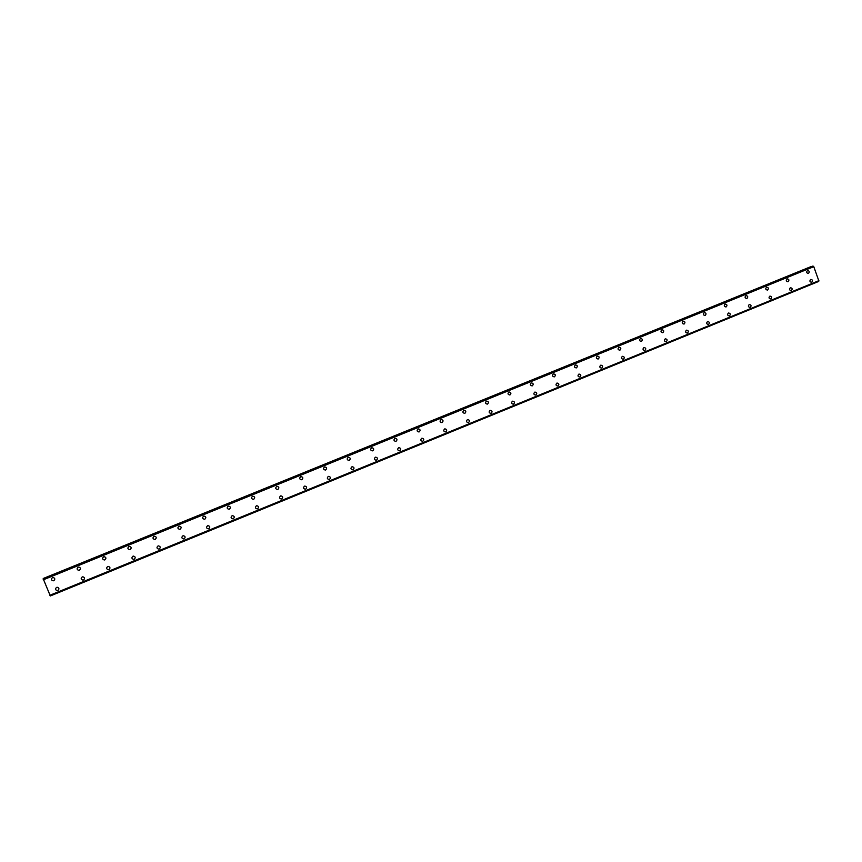 <?xml version="1.0" encoding="UTF-8"?>
<svg xmlns="http://www.w3.org/2000/svg" width="862" height="862" viewBox="0 0 862 862"><rect width="100%" height="100%" fill="white"/><g stroke="black" fill="none" stroke-linecap="round" stroke-linejoin="round"><path stroke-width="1.29" d="M53.056 577.497C55.103 578.154 55.34 579.21 53.756 580.686L53.142 580.816C51.117 580.148 50.89 579.081 52.474 577.626L53.056 577.497C55.103 578.154 55.34 579.21 53.756 580.686L53.142 580.816C51.117 580.148 50.89 579.081 52.463 577.626M78.679 567.056C80.748 567.681 80.996 568.737 79.423 570.235L78.873 570.364C76.804 569.728 76.567 568.672 78.14 567.185L78.679 567.056C80.748 567.681 80.996 568.737 79.423 570.235L78.873 570.364C76.804 569.728 76.567 568.672 78.14 567.185M104.108 556.701C106.198 557.294 106.457 558.35 104.884 559.858L104.388 559.988C102.309 559.384 102.05 558.328 103.623 556.82L104.108 556.701C106.198 557.294 106.457 558.35 104.884 559.858L104.388 559.988C102.309 559.384 102.05 558.328 103.623 556.82M128.901 546.54L129.343 546.422C131.455 546.993 131.735 548.038 130.162 549.568L129.709 549.687C127.608 549.116 127.339 548.06 128.901 546.54C127.339 548.06 127.608 549.116 129.709 549.687L130.162 549.568M153.996 536.336L154.406 536.229C156.528 536.767 156.809 537.813 155.246 539.353L154.826 539.472C152.714 538.912 152.445 537.866 153.996 536.336C152.445 537.866 152.714 538.912 154.826 539.472L155.246 539.353M178.908 526.208L179.285 526.1C181.408 526.628 181.699 527.663 180.147 529.225L179.759 529.322C177.637 528.794 177.356 527.749 178.908 526.208C177.356 527.749 177.637 528.794 179.759 529.333L180.147 529.225M203.626 516.155L203.971 516.058C206.104 516.564 206.395 517.599 204.854 519.161L204.488 519.258C202.376 518.741 202.085 517.706 203.626 516.155C202.085 517.706 202.376 518.741 204.488 519.258L204.854 519.161M228.484 506.08C230.617 506.576 230.908 507.61 229.378 509.173L229.044 509.27C226.921 508.774 226.631 507.74 228.161 506.177L228.484 506.091C230.617 506.576 230.908 507.61 229.378 509.173L229.044 509.27C226.921 508.774 226.631 507.74 228.161 506.177M252.814 496.189C254.947 496.663 255.249 497.686 253.719 499.26L253.406 499.357C251.284 498.872 250.982 497.837 252.512 496.275L252.814 496.189C254.947 496.663 255.249 497.686 253.719 499.26L253.406 499.357C251.284 498.872 250.982 497.837 252.512 496.275M276.971 486.362C279.094 486.825 279.396 487.849 277.887 489.422L277.586 489.508C275.474 489.034 275.172 488.011 276.68 486.448L276.971 486.362C279.094 486.825 279.396 487.849 277.887 489.422L277.586 489.508C275.474 489.034 275.172 488.021 276.68 486.448M300.946 476.611C303.068 477.063 303.37 478.087 301.872 479.66L301.592 479.746C299.47 479.283 299.168 478.259 300.676 476.697L300.946 476.611C303.068 477.063 303.37 478.087 301.872 479.66L301.592 479.746C299.48 479.283 299.168 478.259 300.676 476.697M324.748 466.924C326.86 467.376 327.172 468.389 325.674 469.962L325.416 470.049C323.304 469.585 322.991 468.572 324.489 467.01L324.748 466.924C326.86 467.376 327.172 468.389 325.674 469.962L325.416 470.049C323.304 469.585 322.991 468.583 324.489 467.01M348.377 457.313C350.478 457.754 350.791 458.767 349.304 460.34L349.056 460.416C346.955 459.974 346.653 458.961 348.129 457.399L348.377 457.313C350.478 457.754 350.791 458.767 349.315 460.34L349.056 460.416C346.955 459.974 346.653 458.961 348.129 457.399M371.834 447.777C373.936 448.208 374.248 449.21 372.772 450.783L372.535 450.858C370.434 450.427 370.132 449.425 371.597 447.852L371.834 447.777C373.936 448.208 374.248 449.21 372.772 450.783L372.535 450.858C370.434 450.427 370.132 449.425 371.597 447.852M395.119 438.305C397.21 438.726 397.522 439.728 396.057 441.301L395.83 441.376C393.751 440.945 393.438 439.943 394.904 438.381L395.119 438.305C397.21 438.726 397.522 439.728 396.057 441.301L395.83 441.376C393.751 440.945 393.438 439.943 394.904 438.381M418.242 428.899C420.322 429.319 420.634 430.321 419.18 431.884L418.964 431.959C416.885 431.539 416.572 430.537 418.027 428.974L418.242 428.899C420.322 429.319 420.634 430.321 419.18 431.894L418.964 431.959C416.885 431.539 416.572 430.537 418.027 428.974M441.193 419.568C443.262 419.977 443.585 420.968 442.131 422.542L441.926 422.606C439.857 422.186 439.545 421.195 440.988 419.632L441.193 419.568C443.262 419.977 443.585 420.968 442.141 422.542L441.937 422.606C439.857 422.186 439.545 421.195 440.988 419.632M463.982 410.301C466.04 410.711 466.364 411.691 464.92 413.264L464.726 413.329C462.668 412.92 462.355 411.928 463.788 410.366L463.982 410.301C466.04 410.711 466.364 411.691 464.93 413.264L464.726 413.329C462.668 412.92 462.355 411.928 463.788 410.366M486.61 401.099C488.657 401.498 488.98 402.489 487.547 404.052L487.364 404.116C485.317 403.707 484.994 402.716 486.427 401.153L486.61 401.099C488.657 401.498 488.98 402.489 487.547 404.052L487.364 404.116C485.317 403.707 485.004 402.716 486.427 401.153M509.065 391.962C511.112 392.361 511.435 393.341 510.013 394.904L509.841 394.968C507.793 394.559 507.481 393.578 508.892 392.016L509.076 391.962C511.112 392.361 511.435 393.341 510.013 394.904L509.841 394.968C507.793 394.559 507.481 393.578 508.892 392.016M531.38 382.89C533.406 383.288 533.729 384.258 532.317 385.82L532.145 385.874C530.119 385.476 529.807 384.506 531.207 382.943L531.38 382.89C533.416 383.288 533.729 384.258 532.317 385.82L532.145 385.874C530.119 385.476 529.807 384.506 531.207 382.943M553.523 373.882C555.548 374.27 555.861 375.25 554.471 376.802L554.298 376.856C552.283 376.468 551.971 375.487 553.361 373.936L553.523 373.882C555.548 374.27 555.861 375.25 554.471 376.802L554.298 376.856C552.283 376.468 551.971 375.487 553.361 373.936M575.514 364.938C577.529 365.326 577.842 366.296 576.452 367.848L576.301 367.902C574.286 367.514 573.973 366.544 575.363 364.992L575.514 364.938C577.529 365.326 577.842 366.296 576.452 367.848L576.301 367.902C574.286 367.514 573.973 366.544 575.363 364.992M597.355 356.06C599.359 356.448 599.672 357.407 598.293 358.958L598.142 359.012C596.138 358.624 595.825 357.655 597.204 356.114L597.355 356.06C599.359 356.448 599.672 357.407 598.293 358.958L598.142 359.012C596.138 358.624 595.825 357.655 597.204 356.114M619.035 347.246C621.028 347.623 621.34 348.582 619.972 350.134L619.821 350.177C617.838 349.8 617.526 348.83 618.894 347.289L619.035 347.246C621.028 347.623 621.34 348.582 619.972 350.134L619.821 350.177C617.838 349.8 617.526 348.83 618.894 347.289M640.563 338.486C642.546 338.863 642.858 339.822 641.5 341.363L641.36 341.417C639.378 341.029 639.076 340.07 640.434 338.529L640.563 338.486C642.546 338.863 642.858 339.822 641.5 341.363L641.36 341.417C639.378 341.029 639.076 340.07 640.434 338.529M661.951 329.79C663.923 330.168 664.236 331.127 662.878 332.657L662.749 332.71C660.777 332.323 660.464 331.364 661.822 329.834L661.951 329.79C663.923 330.168 664.236 331.127 662.878 332.657L662.749 332.71C660.777 332.323 660.464 331.364 661.822 329.834M683.189 321.149C685.139 321.526 685.452 322.485 684.116 324.015L683.986 324.058C682.025 323.681 681.713 322.722 683.06 321.203L683.189 321.149C685.15 321.526 685.452 322.485 684.116 324.015L683.986 324.058C682.025 323.681 681.713 322.722 683.06 321.203M704.276 312.583C706.226 312.949 706.528 313.897 705.202 315.427L705.073 315.47C703.123 315.093 702.821 314.145 704.146 312.626L704.276 312.583C706.226 312.949 706.528 313.897 705.202 315.427L705.073 315.47C703.123 315.093 702.821 314.145 704.146 312.626M725.211 304.06C727.151 304.437 727.463 305.385 726.138 306.904L726.009 306.947C724.08 306.57 723.768 305.622 725.093 304.103L725.211 304.06C727.151 304.437 727.463 305.385 726.138 306.904L726.019 306.947C724.08 306.57 723.778 305.622 725.093 304.103M746.007 295.601C747.936 295.978 748.248 296.916 746.934 298.435L746.815 298.478C744.887 298.101 744.585 297.164 745.899 295.644L746.018 295.601C747.936 295.978 748.248 296.916 746.934 298.435L746.815 298.478C744.887 298.101 744.585 297.153 745.899 295.644M766.674 287.208C768.581 287.574 768.893 288.511 767.589 290.031L767.471 290.063C765.553 289.697 765.251 288.748 766.555 287.24L766.674 287.208C768.592 287.574 768.893 288.511 767.589 290.031L767.471 290.063C765.553 289.697 765.251 288.748 766.555 287.24M787.189 278.857C789.086 279.234 789.398 280.172 788.094 281.669L787.987 281.712C786.079 281.346 785.778 280.409 787.081 278.9L787.189 278.857C789.086 279.223 789.398 280.172 788.094 281.669L787.987 281.712C786.079 281.346 785.778 280.398 787.081 278.9M807.565 270.571C809.45 270.937 809.752 271.875 808.47 273.383L808.362 273.416C806.466 273.049 806.164 272.112 807.457 270.614L807.565 270.571C809.461 270.937 809.763 271.875 808.47 273.383L808.362 273.416C806.466 273.049 806.164 272.112 807.457 270.614M57.237 587.27C59.23 587.959 59.446 589.026 57.873 590.459L57.204 590.589C55.233 589.888 55.028 588.821 56.59 587.399L57.237 587.27C59.23 587.959 59.446 589.026 57.873 590.459L57.204 590.599C55.222 589.888 55.017 588.821 56.59 587.41M82.817 576.807C84.842 577.465 85.079 578.521 83.506 579.975L82.903 580.115C80.888 579.436 80.662 578.38 82.235 576.937L82.817 576.807C84.842 577.465 85.079 578.521 83.506 579.975L82.903 580.115C80.888 579.436 80.662 578.38 82.235 576.937M108.213 566.42C110.261 567.045 110.508 568.09 108.946 569.577L108.396 569.707C106.349 569.071 106.112 568.015 107.675 566.539L108.213 566.42C110.261 567.045 110.508 568.101 108.946 569.577L108.386 569.707C106.349 569.071 106.112 568.015 107.675 566.539M133.427 556.109C135.496 556.701 135.743 557.757 134.192 559.255L133.685 559.373C131.627 558.77 131.38 557.725 132.931 556.227L133.427 556.109C135.496 556.712 135.743 557.757 134.192 559.255L133.685 559.384C131.627 558.77 131.38 557.725 132.931 556.227M157.994 545.991L158.446 545.883C160.526 546.454 160.795 547.499 159.244 549.008L158.78 549.126C156.712 548.544 156.442 547.499 157.994 545.991C156.442 547.499 156.701 548.544 158.78 549.126L159.244 549.008M182.873 535.841L183.294 535.722C185.384 536.283 185.653 537.317 184.112 538.847L183.681 538.955C181.602 538.394 181.332 537.349 182.873 535.841C181.332 537.36 181.602 538.394 183.681 538.955L184.112 538.847M207.559 525.755L207.947 525.648C210.048 526.186 210.328 527.221 208.787 528.751L208.388 528.859C206.298 528.32 206.029 527.285 207.559 525.755C206.029 527.285 206.298 528.32 208.388 528.859L208.787 528.751M232.428 515.648C234.529 516.166 234.809 517.2 233.29 518.741L232.912 518.838C230.822 518.31 230.542 517.286 232.061 515.745L232.428 515.648C234.529 516.166 234.809 517.2 233.29 518.741L232.912 518.838C230.822 518.31 230.542 517.286 232.061 515.745M256.725 505.714C258.826 506.22 259.117 507.244 257.598 508.795L257.242 508.892C255.152 508.386 254.872 507.362 256.391 505.822L256.725 505.714C258.826 506.22 259.117 507.244 257.598 508.795L257.242 508.892C255.152 508.386 254.872 507.362 256.391 505.822M280.85 495.865C282.941 496.35 283.242 497.374 281.734 498.926L281.4 499.023C279.31 498.527 279.019 497.503 280.527 495.962L280.85 495.865C282.941 496.35 283.242 497.374 281.734 498.926L281.4 499.023C279.31 498.527 279.019 497.503 280.527 495.962M304.792 486.082C306.894 486.556 307.184 487.58 305.687 489.131L305.374 489.228C303.284 488.743 302.993 487.72 304.491 486.168L304.792 486.082C306.894 486.556 307.184 487.58 305.687 489.131L305.374 489.228C303.295 488.743 302.993 487.72 304.491 486.168M328.562 476.374C330.652 476.837 330.954 477.85 329.467 479.412L329.176 479.498C327.086 479.024 326.795 478.011 328.282 476.46L328.562 476.374C330.652 476.837 330.954 477.85 329.467 479.412L329.176 479.498C327.086 479.024 326.795 478.011 328.282 476.46M352.17 466.73C354.25 467.193 354.551 468.195 353.075 469.758L352.795 469.844C350.715 469.381 350.414 468.368 351.901 466.816L352.17 466.73C354.25 467.193 354.551 468.195 353.075 469.758L352.795 469.844C350.715 469.381 350.414 468.368 351.901 466.816M375.595 457.162C377.675 457.614 377.976 458.616 376.5 460.179L376.241 460.254C374.173 459.802 373.871 458.799 375.336 457.248L375.595 457.162C377.675 457.614 377.976 458.616 376.5 460.179L376.241 460.254C374.173 459.802 373.871 458.799 375.336 457.248M398.847 447.669C400.927 448.111 401.229 449.102 399.763 450.664L399.515 450.74C397.447 450.298 397.145 449.296 398.61 447.744L398.847 447.669C400.927 448.111 401.229 449.102 399.763 450.664L399.515 450.74C397.447 450.298 397.145 449.296 398.61 447.744M421.938 438.23C424.007 438.672 424.309 439.663 422.865 441.225L422.628 441.301C420.57 440.859 420.257 439.857 421.712 438.305L421.938 438.23C424.007 438.672 424.309 439.663 422.865 441.225L422.628 441.301C420.57 440.859 420.257 439.857 421.712 438.305M444.867 428.867C446.925 429.298 447.227 430.289 445.794 431.851L445.557 431.916C443.51 431.485 443.208 430.494 444.652 428.942L444.867 428.867C446.925 429.298 447.227 430.289 445.794 431.851L445.568 431.916C443.51 431.485 443.208 430.494 444.652 428.942M467.624 419.578C469.671 419.999 469.984 420.99 468.551 422.542L468.335 422.606C466.288 422.186 465.986 421.195 467.419 419.643L467.635 419.578C469.682 419.999 469.984 420.99 468.551 422.542L468.335 422.606C466.288 422.186 465.986 421.195 467.419 419.643M490.23 410.344C492.267 410.765 492.579 411.745 491.157 413.297L490.941 413.361C488.916 412.941 488.603 411.961 490.025 410.409L490.23 410.344C492.267 410.765 492.579 411.745 491.157 413.297L490.941 413.361C488.916 412.941 488.603 411.961 490.025 410.409M512.664 401.186C514.7 401.595 515.002 402.576 513.59 404.127L513.396 404.192C511.371 403.772 511.058 402.791 512.47 401.239L512.664 401.186C514.7 401.595 515.002 402.576 513.59 404.127L513.396 404.192C511.371 403.772 511.058 402.791 512.47 401.239M534.946 392.081C536.961 392.49 537.274 393.471 535.873 395.012L535.679 395.076C533.664 394.667 533.352 393.686 534.763 392.145L534.946 392.081C536.961 392.49 537.274 393.471 535.873 395.012L535.679 395.076C533.664 394.667 533.362 393.686 534.763 392.145M557.067 383.051C559.072 383.45 559.384 384.43 557.994 385.971L557.811 386.036C555.796 385.626 555.494 384.646 556.884 383.105L557.067 383.051C559.072 383.45 559.384 384.43 557.994 385.971L557.811 386.036C555.807 385.626 555.494 384.646 556.895 383.105M579.027 374.076C581.031 374.474 581.344 375.444 579.954 376.985L579.781 377.05C577.788 376.64 577.475 375.67 578.865 374.13L579.038 374.076C581.031 374.474 581.344 375.444 579.954 376.985L579.781 377.05C577.788 376.64 577.475 375.67 578.865 374.13M600.846 365.165C602.829 365.563 603.141 366.533 601.762 368.074L601.601 368.128C599.607 367.729 599.305 366.759 600.685 365.229L600.846 365.165C602.829 365.563 603.141 366.533 601.762 368.074L601.59 368.128C599.607 367.729 599.305 366.759 600.674 365.229M622.504 356.329C624.476 356.717 624.788 357.687 623.42 359.217L623.258 359.271C621.286 358.872 620.974 357.913 622.342 356.383L622.504 356.329C624.487 356.717 624.788 357.687 623.42 359.217L623.258 359.271C621.286 358.872 620.974 357.902 622.342 356.383M644.011 347.537C645.983 347.936 646.284 348.894 644.927 350.425L644.765 350.478C642.804 350.08 642.502 349.121 643.86 347.591L644.011 347.537C645.983 347.936 646.284 348.894 644.927 350.425L644.776 350.478M665.367 338.82C667.328 339.208 667.63 340.167 666.283 341.686L666.132 341.74C664.182 341.352 663.869 340.393 665.227 338.874L665.367 338.82C667.328 339.208 667.63 340.167 666.283 341.686L666.132 341.74C664.182 341.352 663.869 340.393 665.216 338.874M686.583 330.157C688.522 330.545 688.824 331.493 687.488 333.023L687.348 333.066C685.398 332.678 685.096 331.719 686.432 330.211L686.583 330.157C688.522 330.545 688.835 331.493 687.488 333.023L687.348 333.066C685.398 332.678 685.096 331.719 686.432 330.211M707.637 321.558C709.577 321.935 709.879 322.894 708.553 324.403L708.413 324.457C706.474 324.069 706.172 323.121 707.508 321.601L707.648 321.558C709.577 321.935 709.879 322.894 708.553 324.403L708.413 324.457C706.474 324.069 706.172 323.121 707.508 321.601M728.562 313.014C730.491 313.391 730.793 314.339 729.467 315.858L729.327 315.901C727.409 315.514 727.108 314.565 728.422 313.057L728.562 313.014C730.491 313.391 730.793 314.339 729.467 315.858L729.327 315.901C727.409 315.514 727.108 314.565 728.433 313.057M749.337 304.534C751.255 304.911 751.556 305.859 750.242 307.357L750.112 307.411C748.194 307.023 747.893 306.075 749.207 304.577L749.337 304.534C751.255 304.911 751.556 305.859 750.242 307.357L750.112 307.411C748.194 307.023 747.893 306.075 749.207 304.577M769.971 296.108C771.867 296.485 772.169 297.422 770.865 298.931L770.747 298.974C768.839 298.586 768.538 297.649 769.841 296.151L769.971 296.108C771.878 296.485 772.18 297.422 770.876 298.931L770.747 298.974C768.839 298.586 768.538 297.649 769.841 296.151M790.465 287.736C792.35 288.113 792.652 289.05 791.359 290.548L791.23 290.591C789.344 290.214 789.042 289.276 790.335 287.779L790.465 287.736C792.361 288.113 792.652 289.05 791.359 290.548L791.241 290.591C789.344 290.214 789.042 289.276 790.346 287.779M810.819 279.428C812.694 279.794 812.995 280.732 811.713 282.23L811.584 282.273C809.709 281.896 809.407 280.958 810.7 279.46L810.819 279.417C812.694 279.794 812.995 280.732 811.713 282.23L811.595 282.273C809.709 281.896 809.418 280.958 810.7 279.46M811.325 266.477L43.606 578.337M818.846 280.904L49.985 595.491L818.846 280.904L813.782 266.67L812.726 266.121L43.197 578.747L50.319 595.954L818.717 281.421L50.276 595.89M813.566 266.487L43.251 579.523L813.566 266.487M43.197 578.747L812.726 266.121M813.038 266.046L43.1 578.844M813.114 266.11L43.122 578.941M813.782 266.67L43.305 579.803M818.9 280.656L49.845 595.286M813.62 266.509L43.251 579.566M818.878 280.861L49.953 595.459"/></g></svg>

